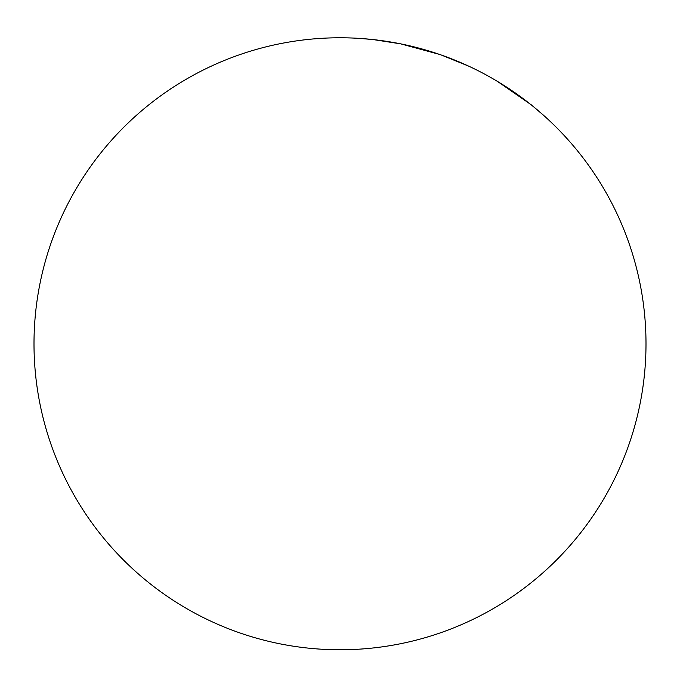 <?xml version="1.0" encoding="UTF-8"?>
<svg xmlns="http://www.w3.org/2000/svg" width="680" height="680" viewBox="0 0 680 680"><rect width="100%" height="100%" fill="white"/><g stroke="black" fill="none" stroke-linecap="round" stroke-linejoin="round"><path stroke-width="1.02" d="M646 343.774A306 306 0 0 1 340 649.774A306 306 0 0 1 34 343.774A306 306 0 0 1 340 37.774A306 306 0 0 1 646 343.774M278.12 44.098A306 306 0 0 1 318.937 38.496M543.465 115.218L531.207 104.771L497.394 81.353M441.405 55.063L468.529 66.07M359.762 38.411L373.082 39.567L400.588 43.834L439.475 54.392"/></g></svg>
